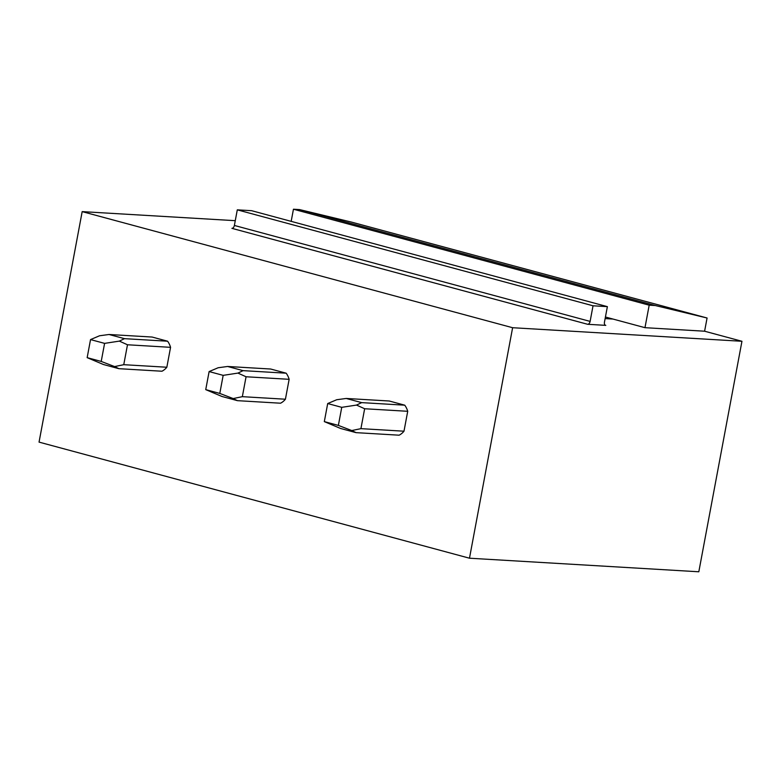 <?xml version="1.0" encoding="UTF-8"?>
<svg xmlns="http://www.w3.org/2000/svg" width="781" height="781" viewBox="0 0 781 781"><rect width="100%" height="100%" fill="white"/><g stroke="black" fill="none" stroke-linecap="round" stroke-linejoin="round"><path stroke-width="1.17" d="M704.599 331.212L644.979 327.678L649.187 305.176L655.308 305.537L707.078 318.004L704.599 331.212L741.95 341.277L698.819 571.78L469.479 558.21L39.05 442.114L82.181 211.622L235.276 220.681M707.078 318.004L351.333 222.058L299.572 209.591L293.451 209.22L649.187 305.176M655.308 305.537L299.572 209.591M291.176 221.365L293.451 209.22M644.979 327.678L605.431 317.018M741.95 341.277L512.619 327.717L82.181 211.622M612.997 319.058L605.129 318.589M605.802 325.365L587.644 324.291A3.065 1.894 105.1 0 0 590.114 321.401L593.033 305.791L237.297 209.845L251.628 210.694L607.374 306.64L604.445 322.25A3.065 1.894 105.1 0 0 605.558 325.326A3.065 1.894 105.1 0 0 605.802 325.365L605.334 325.238M593.033 305.791L607.374 306.64M587.644 324.291L231.908 228.345A3.065 1.894 105.1 0 0 234.378 225.455L237.297 209.845M469.479 558.21L512.619 327.717M118.888 368.681L161.96 371.229A18.412 14.39 -86.6 0 0 166.841 367.236L170.561 347.33A18.412 14.39 -86.6 0 0 167.583 341.209L152.1 337.041L109.018 334.493L124.501 338.661L119.356 341.112L127.488 344.772L123.759 364.688L114.592 366.582L118.888 368.681L103.404 364.502L87.16 357.649L90.537 339.589L99.548 335.771L109.018 334.493M237.463 400.663L280.545 403.211A18.412 14.39 -86.6 0 0 285.416 399.218L289.146 379.312A18.412 14.39 -86.6 0 0 286.158 373.191L270.675 369.022L227.603 366.474L243.086 370.643L237.941 373.093L246.064 376.764L242.344 396.67L233.177 398.564L237.463 400.663L221.98 396.484L205.735 389.631L209.123 371.571L218.133 367.753L227.603 366.474M356.048 432.645L399.12 435.193A18.412 14.39 -86.6 0 0 403.992 431.2L407.721 411.294A18.412 14.39 -86.6 0 0 404.734 405.183L389.25 401.004L346.178 398.456L361.662 402.625L356.517 405.075L364.649 408.746L360.92 428.652L351.753 430.546L356.048 432.645L340.565 428.466L324.32 421.613L327.698 403.552L336.709 399.735L346.178 398.456M404.734 405.183L361.662 402.625M403.992 431.2L360.92 428.652M407.721 411.294L364.649 408.746M327.698 403.552L341.746 407.34L338.368 425.411L351.753 430.546M341.746 407.34L356.517 405.075M338.368 425.411L324.32 421.613M286.158 373.191L243.086 370.643M285.416 399.218L242.344 396.67M289.146 379.312L246.064 376.764M209.123 371.571L223.171 375.358L219.793 393.429L233.177 398.564M223.171 375.358L237.941 373.093M219.793 393.429L205.735 389.631M167.583 341.209L124.501 338.661M166.841 367.236L123.759 364.688M170.561 347.33L127.488 344.772M90.537 339.589L104.595 343.376L101.208 361.437L114.592 366.582M104.595 343.376L119.356 341.112M101.208 361.437L87.16 357.649M590.114 321.401L234.378 225.455"/></g></svg>
